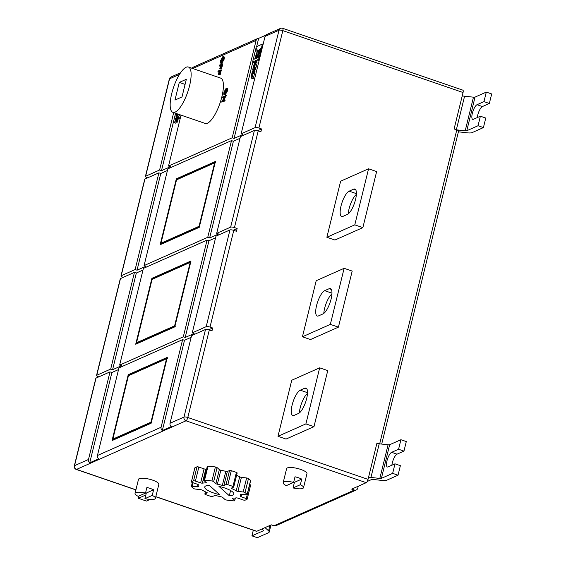 <?xml version="1.0" encoding="UTF-8"?>
<svg xmlns="http://www.w3.org/2000/svg" width="566" height="566" viewBox="0 0 566 566"><rect width="100%" height="100%" fill="white"/><g stroke="black" fill="none" stroke-linecap="round" stroke-linejoin="round"><path stroke-width="0.85" d="M261.853 529.026L263.19 530.229A2.993 0.792 13.8 0 1 263.402 530.639A2.993 0.792 13.8 0 1 263.19 530.851L251.92 535.853L253.306 530.222M265.015 527.618L268.574 530.837A8.978 2.37 13.8 0 1 269.218 532.068A8.978 2.37 13.8 0 1 268.567 532.698L257.304 537.7L251.92 535.853M394.997 463.823L400.374 465.669L398.032 475.207L392.655 473.353L394.997 463.823L388.071 466.9A7.783 2.427 108.9 0 1 387.335 466.971A7.783 2.427 108.9 0 1 387.236 459.868A7.783 2.427 108.9 0 1 391.651 452.326L398.577 449.248L403.954 451.095L406.296 441.565L400.919 439.718L398.577 449.248M391.898 465.202A7.783 2.427 108.9 0 1 397.035 454.173L403.954 451.095M367.235 481.468L371.593 479.529A2.993 0.792 13.8 0 1 373.171 479.452L382.036 480.449A8.978 2.37 -166.2 0 0 386.769 480.209L398.032 475.207M376.8 443.673A8.978 2.37 13.8 0 1 379.213 443.801L388.078 444.798A2.993 0.792 -166.2 0 0 389.656 444.72L400.919 439.718M368.537 477.315A8.978 2.37 13.8 0 1 370.949 477.442L379.814 478.44A2.993 0.792 -166.2 0 0 381.392 478.362L392.655 473.353M480.378 116.207L485.762 118.053L483.421 127.583L478.037 125.737L480.378 116.207L473.452 119.284A7.783 2.427 108.9 0 1 472.716 119.355A7.783 2.427 108.9 0 1 472.624 112.252A7.783 2.427 108.9 0 1 477.032 104.703L483.958 101.632L489.342 103.479L491.684 93.949L486.3 92.102L483.958 101.632M477.28 117.587A7.783 2.427 108.9 0 1 482.416 106.557L489.342 103.479M458.403 131.821A2.993 0.792 13.8 0 1 458.559 131.836L467.417 132.833A8.978 2.37 -166.2 0 0 472.15 132.593L483.421 127.583M462.181 96.057A8.978 2.37 13.8 0 1 464.594 96.185L473.459 97.182A2.993 0.792 -166.2 0 0 475.037 97.104L486.3 92.102M463.052 92.513L282.823 30.635A2.993 0.934 -71.1 0 0 282.682 28.3L462.91 90.178A2.993 0.934 108.9 0 1 463.052 92.513L454.102 128.956L456.79 129.876L465.195 130.824A2.993 0.792 -166.2 0 0 466.773 130.739L478.037 125.737M144.931 498.646A10.478 2.766 -166.2 0 0 155.395 498.37A10.478 2.766 -166.2 0 0 152.233 495.406L144.931 498.646L146.311 493.043L153.612 489.802A10.478 2.766 -166.2 0 0 150.506 488.529A10.478 2.766 -166.2 0 0 146.884 487.489L145.512 493.099A10.478 2.766 -166.2 0 0 135.048 493.375A10.478 2.766 -166.2 0 0 138.21 496.34L145.512 493.099L146.24 493.333M155.395 498.37L158.834 484.355A10.478 2.766 -166.2 0 0 152.572 480.124A10.478 2.766 -166.2 0 0 138.493 479.36L135.048 493.375M293.634 482.388L295.013 476.784A10.478 2.766 13.8 0 1 298.636 477.824A10.478 2.766 13.8 0 1 301.735 479.091L300.362 484.701A10.478 2.766 -166.2 0 1 303.517 487.666L306.963 473.65A10.478 2.766 -166.2 0 0 300.702 469.412A10.478 2.766 -166.2 0 0 286.615 468.648L283.177 482.664A10.478 2.766 -166.2 0 0 286.332 485.635L293.634 482.388A10.478 2.766 -166.2 0 0 283.177 482.664M209.25 485.295A14.964 3.955 -166.2 0 0 204.75 486.951A14.964 3.955 -166.2 0 0 213.7 493A14.964 3.955 -166.2 0 0 219.629 494.656L209.25 485.295M208.111 495.476A29.927 7.903 -166.2 0 0 210.715 496.332A1.5 0.396 -166.2 0 0 212.483 496.502L214.655 495.54A1.5 0.396 13.8 0 1 216.212 495.646A21.699 5.731 -166.2 0 0 221.193 496.821A1.5 0.396 13.8 0 1 222.671 497.401L224.907 499.424A1.5 0.396 -166.2 0 0 225.692 499.82A1.5 0.396 -166.2 0 0 226.619 500.047A29.927 7.903 -166.2 0 0 233.984 500.875A1.5 0.396 -166.2 0 0 234.706 500.712A1.5 0.396 -166.2 0 0 234.6 500.507L232.364 498.49A1.5 0.396 13.8 0 1 232.251 498.285A1.5 0.396 13.8 0 1 232.775 498.122A21.699 5.731 -166.2 0 0 236.206 497.889A1.5 0.396 13.8 0 1 237.932 498.151L243.161 499.948A1.5 0.396 -166.2 0 0 245.007 500.181A29.927 7.903 -166.2 0 0 247.123 499.24A1.5 0.396 -166.2 0 0 247.179 499.162A1.5 0.396 -166.2 0 0 246.288 498.561L241.059 496.764A1.5 0.396 13.8 0 1 240.161 496.156A1.5 0.396 13.8 0 1 240.175 496.127A21.699 5.731 -166.2 0 0 240.359 495.696A21.699 5.731 -166.2 0 0 240.182 494.429A1.5 0.396 13.8 0 1 240.168 494.337A1.5 0.396 13.8 0 1 241.066 494.196L246.302 494.783A1.5 0.396 -166.2 0 0 247.193 494.642A1.5 0.396 -166.2 0 0 247.137 494.479A29.927 7.903 -166.2 0 0 245.028 492.576A1.5 0.396 -166.2 0 0 243.182 491.974L237.953 491.387A1.5 0.396 13.8 0 1 236.836 491.132A1.5 0.396 13.8 0 1 236.227 490.856A21.699 5.731 -166.2 0 0 231.919 488.677A1.5 0.396 13.8 0 1 231.331 488.189A1.5 0.396 13.8 0 1 231.444 488.083L233.609 487.121A1.5 0.396 -166.2 0 0 233.723 487.015A1.5 0.396 -166.2 0 0 232.951 486.456A29.927 7.903 -166.2 0 0 227.857 484.708A1.5 0.396 -166.2 0 0 226.082 484.538L223.91 485.501A1.5 0.396 13.8 0 1 222.353 485.395A21.699 5.731 -166.2 0 0 217.372 484.22A1.5 0.396 13.8 0 1 216.686 484.036A1.5 0.396 13.8 0 1 215.894 483.633L213.658 481.616A1.5 0.396 -166.2 0 0 211.946 480.987A29.927 7.903 -166.2 0 0 204.581 480.159A1.5 0.396 -166.2 0 0 203.866 480.322A1.5 0.396 -166.2 0 0 203.972 480.527L206.208 482.543A1.5 0.396 13.8 0 1 206.314 482.748A1.5 0.396 13.8 0 1 205.791 482.918A21.699 5.731 -166.2 0 0 202.359 483.145A1.5 0.396 13.8 0 1 200.633 482.883L195.404 481.093A1.5 0.396 -166.2 0 0 193.565 480.852A29.927 7.903 -166.2 0 0 191.45 481.793A1.5 0.396 -166.2 0 0 191.386 481.871A1.5 0.396 -166.2 0 0 192.277 482.48L197.506 484.277A1.5 0.396 13.8 0 1 198.404 484.878A1.5 0.396 13.8 0 1 198.39 484.906A21.699 5.731 -166.2 0 0 198.213 485.345A21.699 5.731 -166.2 0 0 198.383 486.611A1.5 0.396 13.8 0 1 198.397 486.696A1.5 0.396 13.8 0 1 197.499 486.845L192.27 486.258A1.5 0.396 -166.2 0 0 191.372 486.399A1.5 0.396 -166.2 0 0 191.435 486.562A29.927 7.903 -166.2 0 0 193.537 488.458A1.5 0.396 -166.2 0 0 194.265 488.812A1.5 0.396 -166.2 0 0 195.383 489.066L200.619 489.654A1.5 0.396 13.8 0 1 202.338 490.177A21.699 5.731 -166.2 0 0 206.654 492.363A1.5 0.396 13.8 0 1 207.234 492.845A1.5 0.396 13.8 0 1 207.128 492.951L204.956 493.92A1.5 0.396 -166.2 0 0 204.85 494.019A1.5 0.396 -166.2 0 0 205.614 494.585A29.927 7.903 -166.2 0 0 208.111 495.476M237.055 473.105A1.5 0.396 -166.2 0 0 237.161 472.999A1.5 0.396 -166.2 0 0 236.397 472.44A29.927 7.903 -166.2 0 0 231.296 470.693A1.5 0.396 -166.2 0 0 229.527 470.516L227.355 471.485A1.5 0.396 13.8 0 1 225.799 471.372A21.699 5.731 -166.2 0 0 220.818 470.205A1.5 0.396 13.8 0 1 220.124 470.013A1.5 0.396 13.8 0 1 219.339 469.617L217.103 467.601A1.5 0.396 -166.2 0 0 215.391 466.971A29.927 7.903 -166.2 0 0 208.026 466.143A1.5 0.396 -166.2 0 0 207.305 466.306L203.866 480.322M250.512 480.732A1.5 0.396 -166.2 0 0 250.639 480.619A1.5 0.396 -166.2 0 0 250.575 480.463A29.927 7.903 -166.2 0 0 248.474 478.56A1.5 0.396 -166.2 0 0 246.627 477.959L241.392 477.371A1.5 0.396 13.8 0 1 240.281 477.117A1.5 0.396 13.8 0 1 239.673 476.841A21.699 5.731 -166.2 0 0 236.616 475.228M347.411 214.401A13.471 4.195 -71.1 0 0 355.533 199.557A13.471 4.195 -71.1 0 0 354.882 189.051A13.471 4.195 -71.1 0 0 353.608 189.171L349.137 191.159A13.471 4.195 -71.1 0 0 341.503 204.213A13.471 4.195 -71.1 0 0 341.666 216.509A13.471 4.195 -71.1 0 0 342.946 216.389L347.411 214.401M322.967 313.925A13.471 4.195 -71.1 0 0 331.089 299.074A13.471 4.195 -71.1 0 0 330.438 288.568A13.471 4.195 -71.1 0 0 329.164 288.695L324.693 290.676A13.471 4.195 -71.1 0 0 317.059 303.73A13.471 4.195 -71.1 0 0 317.222 316.026A13.471 4.195 -71.1 0 0 318.502 315.906L322.967 313.925M298.523 413.442A13.471 4.195 -71.1 0 0 306.645 398.591A13.471 4.195 -71.1 0 0 305.994 388.085A13.471 4.195 -71.1 0 0 304.72 388.212L300.249 390.193A13.471 4.195 -71.1 0 0 292.615 403.247A13.471 4.195 -71.1 0 0 292.778 415.55A13.471 4.195 -71.1 0 0 294.051 415.423L298.523 413.442M171.71 93.652A23.942 7.457 -71.1 0 0 172.871 112.33A23.942 7.457 -71.1 0 0 189.582 85.714A23.942 7.457 -71.1 0 0 188.421 67.036A23.942 7.457 -71.1 0 0 171.71 93.652M172.871 112.33L205.154 123.416A23.942 7.457 -71.1 0 0 221.865 96.8A23.942 7.457 -71.1 0 0 220.705 78.122L188.421 67.036M219.007 71.903L217.868 71.981L218.115 70.991L221.44 69.936L219.976 74.754L219.438 74.571L220.337 70.884L219.445 71.281L219.983 71.465L219.212 74.613L218.349 74.571L219.12 71.422L217.868 71.981M220.464 65.967L219.325 66.052L219.573 65.062L222.898 64.008L221.426 68.826L220.889 68.642L221.794 64.956L220.903 65.352L221.44 65.536L220.669 68.684L219.806 68.642L220.577 65.493L219.325 66.052M223.407 56.734C224.292 56.374 224.511 57.272 224.058 59.416L221.808 63.371L221.271 63.187C220.422 63.498 220.216 62.6 220.662 60.498L222.87 56.55L223.903 56.671M265.659 35.241L258.662 38.347A2.993 2.731 66.1 0 0 256.122 40.377L232.194 137.793L168.526 166.064L181.035 115.131M226.761 88.331C227.645 87.971 227.865 88.862 227.419 91.006L225.162 94.961L224.624 94.777C223.775 95.088 223.57 94.189 224.016 92.088L226.223 88.14L227.263 88.261M224.355 97.324L222.686 97.642L222.926 96.652L226.259 95.597L223.499 100.324M225.714 95.413L222.551 100.741L224.638 99.814L225.176 100.005L224.928 100.989L221.603 102.043L224.766 96.715L222.686 97.642M258.662 38.347L256.624 46.624M252.832 62.076L234.076 138.437L243.012 134.467L241.13 133.824L265.058 36.408A2.993 2.731 -113.9 0 1 266.529 34.597L280.495 28.392A2.993 2.731 -113.9 0 0 279.017 30.21L265.058 36.408M252.592 61.991L258.648 59.303L262.391 44.063L256.334 46.752L252.592 61.991L253.936 62.458L259.235 60.102M251.177 75.872L251.849 75.575L251.219 78.129L253.299 78.518L254.396 74.061L253.052 73.601L251.573 74.252L251.177 75.872L251.729 76.056M251.219 78.129L252.754 78.504M251.785 73.396L252.861 71.677L253.243 72.795L254.594 73.255L254.941 69.731L255.521 69.477L255.924 67.856L254.573 67.396L253.009 68.422L252.698 69.668L253.356 69.377L253.25 69.816L251.785 73.396L252.754 73.729M253.25 73.665L253.688 72.943M253.228 67.531L254.155 64.566L254.587 64.375L253.95 66.986L255.174 64.114L254.467 66.979L256.051 67.333L257.141 62.876L255.797 62.416L254.714 62.897A1.797 0.559 -71.1 0 0 254.452 63.109L253.228 67.531L253.816 67.729M254.184 66.88L255.528 67.34L253.95 66.986M174.293 122.688L175.984 119.525L175.913 119.101L175.085 119.468L175.304 118.57L178.099 117.325L179.443 117.792L179.224 118.69L177.738 119.348L177.703 122.15L176.359 121.69L176.076 120.063L174.293 122.688L175.637 123.147L176.578 121.768M179.549 114.622L178.283 117.572M193.056 67.481L191.598 68.125M175.58 113.257L161.473 170.677L170.408 166.708L168.526 166.064M96.05 378.074L74.535 465.677A2.993 0.792 -166.2 0 0 74.316 465.889L95.838 378.286A2.993 0.792 13.8 0 1 96.05 378.074L110.016 371.876L88.494 459.479A2.993 2.731 66.1 0 0 89.725 462.797L98.661 458.835A2.993 2.731 -113.9 0 1 97.43 455.51L118.952 367.907L182.613 339.635L161.098 427.238A2.993 2.731 66.1 0 0 162.322 430.556L171.257 426.594A2.993 2.731 -113.9 0 1 170.033 423.269L191.549 335.666L205.515 329.469A2.993 0.792 13.8 0 1 209.321 329.893L212.009 330.82L212.696 328.011L210.007 327.091A2.993 0.792 -166.2 0 0 206.201 326.66L192.242 332.865L215.993 236.149L229.959 229.945A2.993 0.792 13.8 0 1 233.765 230.376L236.454 231.296L237.14 228.494L234.451 227.567A2.993 0.792 -166.2 0 0 230.645 227.143L216.686 233.341L240.437 136.625L254.403 130.428A2.993 0.792 13.8 0 1 258.209 130.852L260.898 131.779L261.584 128.977L258.895 128.05A2.993 0.792 -166.2 0 0 255.089 127.626L241.13 133.824M176.337 178.828L160.157 244.71L199.246 227.348L215.434 161.473L176.337 178.828L177.469 179.217M231.501 140.594L207.75 237.31L144.082 265.581L167.84 168.866L231.501 140.594L233.39 141.245L209.632 237.961L207.75 237.31M174.802 326.865L190.99 260.99L151.893 278.352L135.713 344.227L174.802 326.865M207.057 240.111L183.306 336.834L119.638 365.105L143.396 268.39L207.057 240.111L208.946 240.762L185.188 337.478L183.306 336.834M173.698 112.613L159.591 170.033L145.632 176.231A2.993 0.792 -166.2 0 0 145.412 176.443A2.993 0.792 -166.2 0 0 147.202 177.653L147.684 177.816M120.968 275.96L144.726 179.245A2.993 0.792 13.8 0 1 144.938 179.033L158.905 172.835L135.147 269.55L121.188 275.748A2.993 0.792 -166.2 0 0 120.968 275.96A2.993 0.792 -166.2 0 0 122.758 277.17L123.239 277.34M96.524 375.477L120.282 278.762A2.993 0.792 13.8 0 1 120.494 278.557L134.46 272.352L110.703 369.067L96.744 375.272A2.993 0.792 -166.2 0 0 96.524 375.477A2.993 0.792 -166.2 0 0 98.314 376.687L98.795 376.857M192.511 68.444A2.993 2.731 -113.9 0 1 193.933 66.838L257.594 38.566M167.43 170.529L160.786 173.479L137.029 270.201L145.964 266.232L144.082 265.581M142.986 270.053L136.342 273.003L112.584 369.718L121.52 365.749L119.638 365.105M159.591 170.033L161.473 170.677M160.786 173.479L158.905 172.835M135.147 269.55L137.029 270.201M136.342 273.003L134.46 272.352M110.703 369.067L112.584 369.718M209.632 237.961L218.568 233.991L216.686 233.341M185.188 337.478L194.124 333.508L192.242 332.865M232.194 137.793L234.076 138.437M233.39 141.245L240.034 138.295M208.946 240.762L215.589 237.812M128.227 374.713L112.04 440.596L151.136 423.234L167.317 357.351L128.227 374.713L129.359 375.102M155.82 496.63L256.766 531.283L271.284 524.838L273.979 525.757L354.394 490.05A2.993 2.731 66.1 0 0 357.776 488.168L358.257 486.215M381.703 444.084L458.58 131.086A2.993 0.792 13.8 0 0 456.79 129.876L379.673 443.857L376.984 442.93L368.034 479.374A2.993 0.934 108.9 0 1 366.223 482.678L351.705 489.123L354.394 490.05M206.64 469.03A21.699 5.731 -166.2 0 0 205.805 469.129A1.5 0.396 13.8 0 1 204.078 468.867L198.85 467.07A1.5 0.396 -166.2 0 0 197.003 466.837A29.927 7.903 -166.2 0 0 194.888 467.778A1.5 0.396 -166.2 0 0 194.831 467.856A1.5 0.396 -166.2 0 0 194.845 467.955M250.561 485.225A1.5 0.396 -166.2 0 0 250.625 485.147A1.5 0.396 -166.2 0 0 249.733 484.546L249.684 484.524M302.428 336.784L310.493 339.55L338.418 327.148L352.194 271.086L344.121 268.312L316.196 280.715L302.428 336.784L330.346 324.382L344.121 268.312M277.984 436.301L286.049 439.067L313.974 426.672L327.749 370.603L319.677 367.829L291.752 380.232L277.984 436.301L305.902 423.899L319.677 367.829M326.872 237.26L334.938 240.034L362.863 227.631L376.638 171.562L368.565 168.795L340.64 181.191L326.872 237.26L354.79 224.865L368.565 168.795M186.334 79.29L179.295 82.417L174.958 100.076L181.997 96.956L186.334 79.29M185.082 84.398L179.295 82.417M307.487 393.476A13.471 4.195 -71.1 0 0 299.357 412.925M305.902 423.899L313.974 426.672M330.346 324.382L338.418 327.148M331.931 293.959A13.471 4.195 -71.1 0 0 323.802 313.408M354.79 224.865L362.863 227.631M356.375 194.442A13.471 4.195 -71.1 0 0 348.246 213.891M145.83 494.981L138.366 498.299L146.431 501.073L150.032 499.474M138.366 498.299L138.925 496.021M229.315 495.745A14.964 3.955 -166.2 0 0 233.815 494.09A14.964 3.955 -166.2 0 0 218.943 486.378L229.315 495.745L230.595 490.538M356.297 489.979L275.883 525.694A2.993 2.731 -113.9 0 1 273.979 525.757M256.766 531.283A2.993 0.934 108.9 0 1 256.483 531.311L155.791 496.743M118.542 369.57L111.898 372.52L89.725 462.797M111.898 372.52L110.016 371.876M182.613 339.635L184.502 340.279L162.322 430.556M184.502 340.279L191.145 337.329M212.696 328.011L208.819 329.737M237.14 228.494L233.263 230.213M261.584 128.977L257.707 130.696M113.285 440.044L112.853 439.11L113.03 439.952L151.193 423.007M153.025 278.741L151.893 278.352M136.958 343.675L136.526 342.741L136.703 343.59L174.859 326.646M161.402 244.158L160.97 243.224L161.147 244.066L199.303 227.122M178.205 114.162L176.939 117.105L177.752 114.955L177.37 113.872L176.295 115.57L177.356 115.938M176.295 115.57L176.458 116.603L177.002 116.787M176.359 116.589L176.203 117.516L177.031 117.799M177.37 113.872L177.83 114.035M176.939 117.105L177.873 117.431M178.078 114.806L179.422 115.266M177.42 117.961L176.076 117.502L175.962 115.747L176.818 113.681M175.085 119.468L175.849 119.73M178.099 117.325L177.873 118.223L176.394 118.881L176.663 120.438L178.007 120.898M176.663 120.438L176.359 121.69M176.394 118.881L177.738 119.348M177.873 118.223L179.224 118.69M256.688 53.034L254.672 59.133L255.436 58.793L256.688 53.034M256.943 51.782L255.974 58.56L256.844 58.171L256.943 51.782M257.452 57.902L258.322 57.513L258.86 55.327L256.716 48.542L257.452 57.902M257.495 50.735L259.235 53.791L259.773 51.605L258.52 51.655L257.495 50.735M257.884 50.841L260.098 50.268L260.572 48.351L258.082 50.919M262.391 44.063L263.112 44.311M258.648 59.303L259.37 59.55M258.754 55.213L258.775 55.659M258.91 51.789L259.44 52.949M251.431 78.03L252.429 75.313L251.955 78.058L253.052 73.601M251.955 78.058L253.299 78.518M252.698 69.668L253.235 69.851M253.243 72.795L253.66 71.097L255.011 71.557M253.66 71.097L253.434 70.417L254.778 70.877M253.434 70.417L253.412 70.028L254.757 70.488M253.412 70.028L253.596 69.271L254.941 69.731M253.596 69.271L255.521 69.477M254.176 69.017L254.573 67.396M254.155 64.566L254.509 64.694M254.467 66.979L256.051 67.333M254.707 66.873L255.797 62.416M253.448 67.432L254.042 67.63M293.69 482.154A10.478 2.766 13.8 0 0 294.433 482.331L293.061 487.942A10.478 2.766 -166.2 0 0 303.517 487.666M293.061 487.942L300.362 484.701M153.612 489.802L152.233 495.406M145.568 492.859A10.478 2.766 -166.2 0 0 146.311 493.043M294.433 482.331L301.735 479.091M226.223 88.14C227.108 87.787 227.327 88.678 226.881 90.822L224.624 94.777L225.162 94.961M226.45 89.06L224.341 91.94L224.872 93.786L226.556 90.97C226.867 89.378 226.676 88.763 225.983 89.131L226.52 89.322L224.879 92.124L225.41 93.97M224.469 93.843L224.872 93.786M226.881 90.822L227.419 91.006M224.341 91.94L224.879 92.124M224.638 99.814L224.391 100.805L224.928 100.989M224.391 100.805L221.603 102.043M225.459 96.461L225.997 96.644M222.87 56.55C223.754 56.19 223.973 57.081 223.52 59.232L221.271 63.187L221.808 63.371M223.096 57.47L220.981 60.35L221.518 62.196L223.195 59.38C223.513 57.782 223.322 57.173 222.622 57.541L223.16 57.725L221.518 60.534L222.056 62.38M221.108 62.253L221.518 62.196M223.52 59.232L224.058 59.416M220.981 60.35L221.518 60.534M220.903 65.352L220.132 68.493L220.669 68.684M222.36 63.824L221.214 68.493L221.752 68.677M219.445 71.281L218.674 74.429L219.212 74.613M220.903 69.752L219.757 74.422L220.294 74.613M150.945 422.194L166.503 358.837L167.402 358.363L128.418 375.753L128.871 375.477L128.418 375.753L112.853 439.11L150.945 422.194L151.568 422.844M174.611 325.832L190.176 262.475L191.075 262.001L152.084 279.385L152.537 279.109L152.084 279.385L136.526 342.741L174.611 325.832L175.234 326.476M199.055 226.308L214.62 162.951L215.519 162.477L176.528 179.868L176.981 179.592L176.528 179.868L160.97 243.224L199.055 226.308L199.678 226.959M263.19 530.851L263.31 530.356M268.574 530.837L269.897 525.453M381.392 478.362L389.656 444.72M379.814 478.44L388.078 444.798M370.949 477.442L379.213 443.801M391.651 452.326L397.035 454.173M466.773 130.739L475.037 97.104M465.195 130.824L473.459 97.182M456.359 129.727L464.594 96.185M477.032 104.703L482.416 106.557M215.894 483.633L219.339 469.617M236.227 490.856L239.673 476.841M256.122 40.377L192.737 68.521M255.089 127.626L279.017 30.21A2.993 0.792 13.8 0 1 282.823 30.635L258.895 128.05M230.645 227.143L254.403 130.428M206.201 326.66L229.959 229.945M179.528 74.387L169.559 78.816L145.632 176.231M144.938 179.033L121.188 275.748M120.494 278.557L96.744 375.272M170.033 423.269L183.992 417.071L205.515 329.469M97.43 455.51L161.098 427.238M366.223 482.678L185.995 420.8L76.537 469.405L135.925 489.795M258.209 130.852L234.451 227.567M233.765 230.376L210.007 327.091M209.321 329.893L187.799 417.496L368.034 479.374M74.316 465.889A2.993 2.993 0 0 0 76.254 469.433A2.993 0.934 108.9 0 0 76.537 469.405A2.993 2.731 66.1 0 1 74.535 465.677L88.494 459.479M304.72 388.212L306.928 388.969M300.249 390.193L307.522 392.691M329.164 288.695L331.372 289.452M324.693 290.676L331.966 293.174M353.608 189.171L355.816 189.928M349.137 191.159L356.41 193.65M234.6 500.507L235.208 498.009M246.288 498.561L249.733 484.546M241.059 496.764L241.675 494.267M247.137 494.479L250.575 480.463M245.028 492.576L248.474 478.56M243.182 491.974L246.627 477.959M237.953 491.387L241.392 477.371M231.919 488.677L232.138 487.779M232.951 486.456L236.397 472.44M227.857 484.708L231.296 470.693M226.082 484.538L229.527 470.516M223.91 485.501L227.355 471.485M222.353 485.395L225.799 471.372M217.372 484.22L220.818 470.205M213.658 481.616L217.103 467.601M211.946 480.987L215.391 466.971M204.581 480.159L208.026 466.143M205.791 482.918L205.939 482.31M202.359 483.145L205.805 469.129M200.633 482.883L204.078 468.867M195.404 481.093L198.85 467.07M193.565 480.852L197.003 466.837M191.45 481.793L194.888 467.778M197.499 486.845L198.072 484.517M192.27 486.258L193.126 482.77M204.956 493.92L205.465 491.826M257.94 50.657L258.712 50.919M257.891 50.742L258.492 50.947M257.884 50.77L258.421 50.954M187.799 417.496A2.993 0.792 -166.2 0 0 183.992 417.071A2.993 2.731 -113.9 0 0 185.995 420.8A2.993 0.934 -71.1 0 0 187.799 417.496M180.589 72.759L171.031 77.004A2.993 2.731 66.1 0 0 169.559 78.816A2.993 0.792 13.8 0 0 169.34 79.028L145.412 176.443M269.218 532.068L270.958 524.979M234.706 500.712L235.371 497.995M247.179 499.162L250.625 485.147M240.359 495.696L240.727 494.175M247.193 494.642L250.639 480.619M233.723 487.015L237.161 472.999M191.386 481.871L194.831 467.856M198.213 485.345L198.362 484.744M191.372 486.399L192.327 482.494M204.85 494.019L205.394 491.797M259.865 52.114L258.52 51.655M282.682 28.3A2.993 2.993 0 0 0 280.495 28.392M76.254 469.433L135.897 489.908M145.363 493.163L146.212 493.453M171.031 77.004A2.993 2.993 0 0 0 169.34 79.028M112.768 439.329L128.418 375.612M128.539 375.463L166.97 358.398M136.434 342.968L152.084 279.25M152.212 279.102L190.643 262.037M160.878 243.451L176.535 179.726M176.656 179.585L215.087 162.52"/></g></svg>
